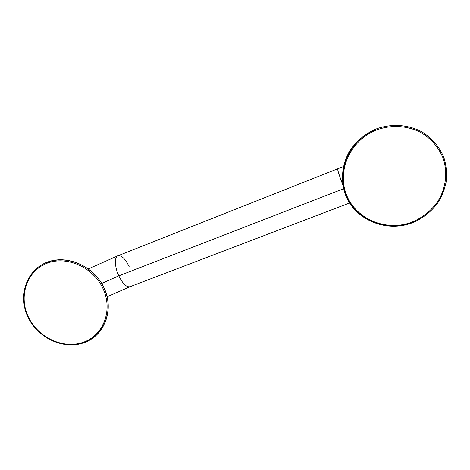 <?xml version="1.0" encoding="UTF-8"?>
<svg xmlns="http://www.w3.org/2000/svg" width="470" height="470" viewBox="0 0 470 470"><rect width="100%" height="100%" fill="white"/><g stroke="black" fill="none" stroke-linecap="round" stroke-linejoin="round"><path stroke-width="0.7" d="M83.637 342.154C103.594 335.11 113.1 310.1 103.03 288.633C93.266 267.054 66.305 255.192 46.43 263.5C26.396 271.484 18.412 296.776 28.535 317.291C38.375 337.93 63.814 349.515 83.637 342.154C103.594 335.11 113.1 310.1 103.03 288.633C93.266 267.054 66.305 255.192 46.43 263.5L46.454 262.477L46.43 263.5C26.396 271.484 18.412 296.776 28.535 317.291C38.375 337.93 63.814 349.515 83.637 342.154L84.23 342.636L83.637 342.154M46.459 262.477L46.454 262.477C25.968 270.667 17.813 296.488 28.106 317.356C38.099 338.347 63.967 350.144 84.23 342.636L84.418 342.107C104.599 334.987 114.216 309.701 104.046 287.993C94.176 266.167 66.916 254.182 46.818 262.583M129.209 266.754C125.308 258.794 121.536 255.139 117.9 255.792C114.298 256.967 114.657 267.048 118.793 275.843L101.708 283.434L118.793 275.843C122.776 283.81 126.53 287.434 130.043 286.7C126.53 287.434 122.776 283.81 118.793 275.843L343.582 188.734L118.793 275.843C114.657 267.048 114.298 256.967 117.9 255.792L88.436 268.846M375.671 129.444C349.41 139.954 336.038 170.722 345.92 194.915C355.438 219.261 385.629 232.145 411.509 222.569L411.438 222.322C422.36 217.898 431.196 210.871 437.94 201.26C445.977 188.194 447.922 172.161 442.975 157.85C438.487 147.151 431.196 138.738 421.091 132.611C407.378 125.425 390.676 124.579 375.982 130.178L375.583 129.191L375.982 130.178C349.997 140.571 336.749 171.01 346.531 194.956C355.943 219.055 385.829 231.804 411.438 222.322L411.697 223.027C422.818 218.521 431.812 211.371 438.68 201.577C442.587 194.815 445.19 187.612 446.5 179.981C447.005 172.267 446.106 164.729 443.809 157.368C439.238 146.47 431.807 137.898 421.514 131.659C407.555 124.344 390.547 123.487 375.583 129.191C364.432 134.214 355.655 141.746 349.257 151.769C341.702 165.287 340.445 181.214 345.62 195.144C355.203 219.678 385.623 232.668 411.697 223.027M411.438 222.322C422.36 217.898 431.196 210.871 437.94 201.26C445.977 188.194 447.922 172.161 442.975 157.85C438.487 147.151 431.196 138.738 421.091 132.611C407.378 125.425 390.676 124.579 375.982 130.178C349.997 140.571 336.749 171.01 346.531 194.956C355.943 219.055 385.829 231.804 411.438 222.322M342.806 184.828C339.17 175.187 337.466 169.84 337.677 168.795C337.466 169.84 339.17 175.187 342.806 184.828M337.689 168.789L117.9 255.792M84.23 342.636C104.651 335.427 114.375 309.865 104.14 288.034C94.223 266.079 66.793 253.988 46.454 262.477M107.178 296.77L129.931 286.747M349.604 202.987L130.043 286.7M343.406 166.574L337.677 168.795"/></g></svg>
